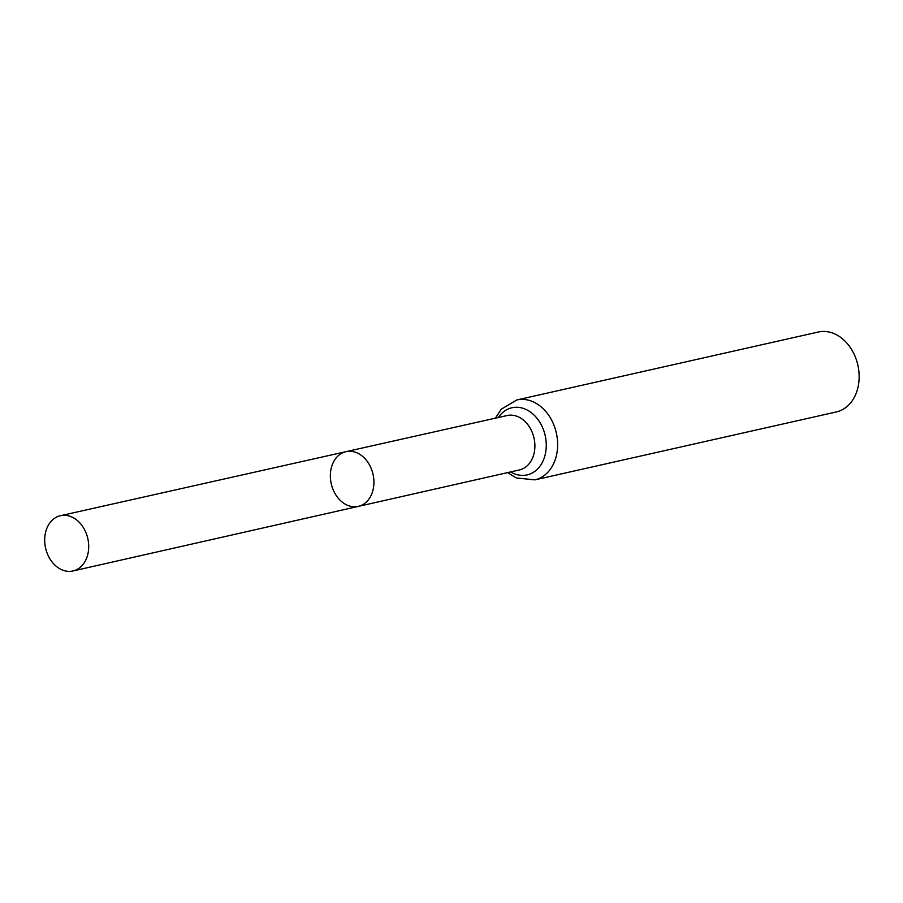 <?xml version="1.0" encoding="UTF-8"?>
<svg xmlns="http://www.w3.org/2000/svg" width="903" height="903" viewBox="0 0 903 903"><rect width="100%" height="100%" fill="white"/><g stroke="black" fill="none" stroke-linecap="round" stroke-linejoin="round"><path stroke-width="1.35" d="M331.649 466.625A28.049 21.424 -102.7 0 0 336.288 495.6A28.049 21.424 -102.7 0 0 358.322 506.391A28.049 21.424 -102.7 0 0 373.041 474.323A28.049 21.424 -102.7 0 0 345.996 451.669A28.049 21.424 -102.7 0 0 331.649 466.625M516.821 399.95A40.962 31.289 -102.7 0 1 556.35 433.034A40.962 31.289 -102.7 0 1 534.836 479.877L836.325 411.949A40.962 31.289 -102.7 0 0 857.85 365.117A40.962 31.289 -102.7 0 0 818.321 332.022L516.821 399.95L501.289 409.183L495.42 418.157M345.996 451.669L507.114 415.538A27.891 21.3 -102.7 0 1 534.012 438.068A27.891 21.3 -102.7 0 1 519.372 469.955L358.322 506.391A28.049 21.424 -102.7 0 0 373.041 474.323A28.049 21.424 -102.7 0 0 345.996 451.669L60.49 515.692A28.332 21.638 -102.7 0 0 45.997 530.806A28.332 21.638 -102.7 0 0 50.681 560.074A28.332 21.638 -102.7 0 0 72.94 570.978A28.332 21.638 -102.7 0 0 87.399 555.864A28.332 21.638 -102.7 0 0 82.737 526.618A28.332 21.638 -102.7 0 0 60.49 515.692M510.635 471.93A34.427 26.3 -102.7 0 0 543.662 459.48A34.427 26.3 -102.7 0 0 533.549 414.579A34.427 26.3 -102.7 0 0 498.366 417.491M534.836 479.877L516.211 477.924L507.689 472.596M358.322 506.391L72.94 570.978"/></g></svg>
